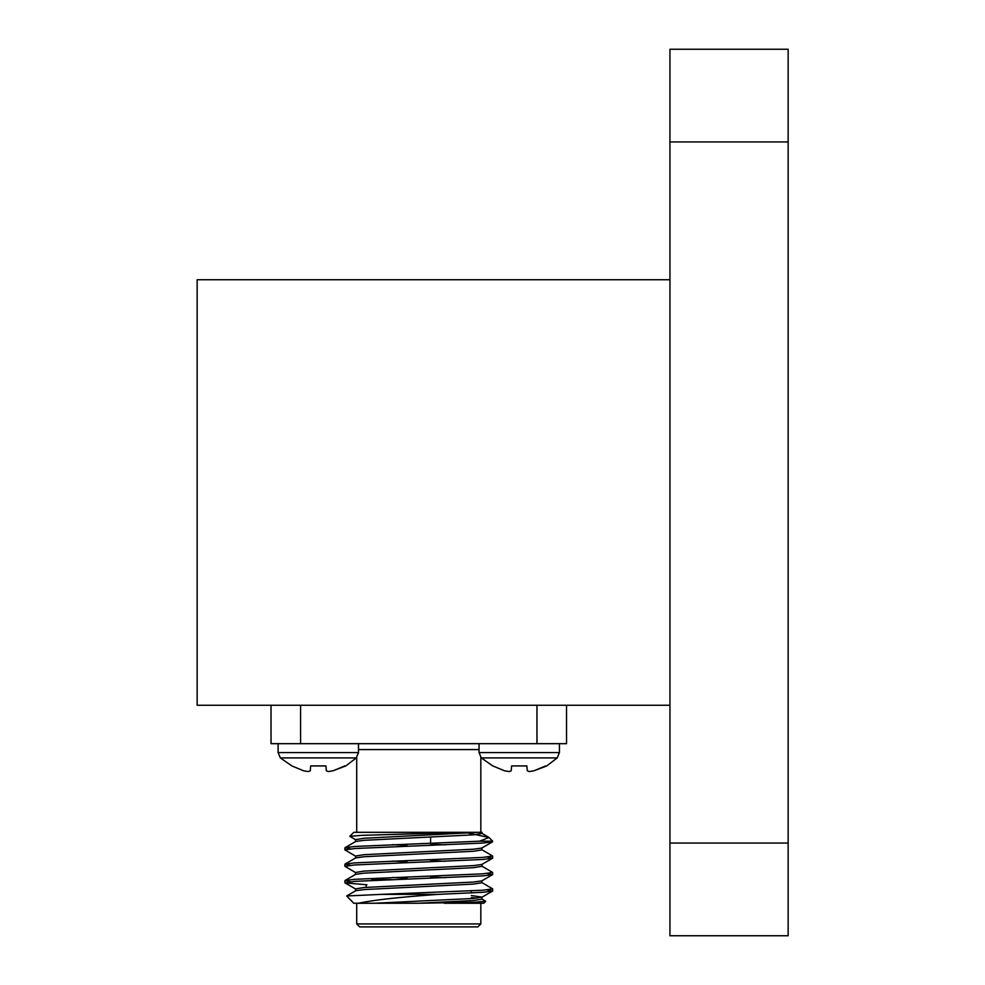 <?xml version="1.0" encoding="UTF-8"?>
<svg xmlns="http://www.w3.org/2000/svg" width="985" height="985" viewBox="0 0 985 985"><rect width="100%" height="100%" fill="white"/><g stroke="black" fill="none" stroke-linecap="round" stroke-linejoin="round"><path stroke-width="1.48" d="M669.948 279.74L197.148 279.74L197.148 705.26L669.948 705.26M788.148 843.062L788.148 49.25L669.948 49.25L669.948 843.062L788.148 843.062L788.148 935.75L669.948 935.75L669.948 843.062M788.148 141.939L669.948 141.939M197.148 610.7L197.148 374.3M511.203 770.787L509.196 771.563L504.517 770.787L492.783 765.924L504.517 770.787L509.196 771.563L511.203 770.787L511.621 765.924L526.864 765.924L527.283 770.787L529.29 771.563L533.968 770.787L546.774 765.924L557.202 757.908L559.431 752.602L559.431 743.675M533.968 770.787L545.702 765.924L533.968 770.787M529.29 771.563L527.283 770.787M559.431 752.602L479.055 752.602L481.283 757.908L492.783 765.924M481.283 757.908L557.202 757.908M310.263 770.787L308.256 771.563L303.577 770.787L291.843 765.924L303.577 770.787L308.256 771.563L310.263 770.787L310.681 765.924L325.924 765.924L326.343 770.787L328.35 771.563L333.029 770.787L345.833 765.924L356.262 757.908L358.491 752.602L358.491 743.675M344.762 765.924L333.029 770.787L344.762 765.924M328.35 771.563L326.343 770.787M356.262 757.908L280.343 757.908L278.115 752.602L280.343 757.908L291.843 765.924M358.392 903.245L353.763 903.245L346.658 895.981L381.195 894.38L437.808 894.38C399.307 897.138 372.835 900.093 358.392 903.245L418.773 903.245L473.514 900.512L481.985 899.145L481.985 897.089L471.372 895.562M477.368 898.111L471.372 897.618M346.658 895.981L355.733 890.723L364.031 889.566L473.514 884.087L481.985 882.72L481.985 880.676M406.953 878.152L392.375 877.5M350.291 881.698L345.046 880.491L355.733 874.311L364.031 873.153L473.514 867.674L481.985 866.308L481.985 864.251M406.953 861.74L392.375 861.087M350.291 865.286L345.046 864.079L355.733 857.898L364.031 856.728L473.514 851.262L481.985 849.895L481.985 847.839M406.953 845.315L392.375 844.674M350.291 848.861L345.046 847.666L355.733 841.473L364.031 840.316L473.514 834.837L481.985 833.47L481.985 832.325L480.828 832.325L480.828 757.428M345.046 847.666L354.797 846.472L479.633 841.19L488.966 837.496L468.491 833.138M381.195 894.38L482.748 890.243L492.648 888.876L481.813 882.523M345.046 880.491L354.797 879.309L482.748 873.83L492.648 872.464L481.813 866.098M345.046 864.079L354.797 862.885L482.748 857.418L492.648 856.051L481.813 849.686M418.773 903.245L473.97 902.26L485.728 901.3L481.813 898.936M437.808 894.38L482.748 892.299L492.5 891.105L487.255 889.911M366.912 884.776L345.046 882.905L354.797 881.353L482.748 875.887L492.5 874.692L487.255 873.486M355.733 872.673L344.898 866.308L354.797 864.941L482.748 859.462L492.5 858.28L487.255 857.073M355.733 856.248L344.898 849.895L354.797 848.528L482.748 843.049L492.5 841.855L491.441 841.19M349.786 836.302L353.763 832.325L466.237 832.325L362.037 835.342L349.786 836.302L355.733 839.836M466.237 832.325L481.985 832.325M374.485 903.245L473.514 898.455L481.985 897.089M355.56 890.933L355.56 888.876L364.031 887.51L473.514 882.043L481.813 880.873L492.5 874.692M445.171 877.684L430.593 877.032M355.56 874.52L355.56 872.464L364.031 871.097L473.514 865.618L481.813 864.461L492.5 858.28M445.171 861.272L430.593 860.619M355.56 858.095L355.56 856.051L364.031 854.684L473.514 849.205L481.813 848.048L492.5 841.855M445.171 844.847L430.593 844.207M355.56 841.683L355.56 839.626L364.031 838.26L478.439 832.325M418.773 923.93L480.828 923.93L477.873 926.885L359.673 926.885L356.718 923.93L418.773 923.93M391.156 879.605L372.084 879.605L371.222 880.467M566.523 705.26L566.523 743.675L271.023 743.675L271.023 705.26M489.028 837.57L492.648 841.19L479.633 841.19M485.728 901.3L483.783 903.245L444.247 903.245M540.396 705.26L542.87 705.26M278.115 752.602L278.115 743.675L278.115 752.602L358.491 752.602M536.973 743.675L536.973 705.26M300.573 705.26L300.573 743.675M479.055 749.585L358.491 749.585M406.953 844.133L406.953 846.189M406.953 860.545L406.953 862.601M406.953 876.97L406.953 879.014M430.593 837.115L430.593 845.389M430.593 859.757L430.593 861.801M430.593 876.17L430.593 878.226M479.055 752.602L479.055 743.675M481.813 833.273L488.363 837.065M492.5 891.105L481.813 897.298M345.046 882.905L355.733 889.086M366.174 885.515L366.174 887.362M471.372 890.896L471.372 892.939M356.718 832.325L356.718 757.428M356.718 903.245L356.718 923.93M480.828 903.245L480.828 923.93M492.648 890.933L492.648 888.876M492.648 874.52L492.648 872.464M492.648 858.095L492.648 856.051M344.898 882.72L344.898 880.676M344.898 866.308L344.898 864.251M344.898 849.895L344.898 847.839"/></g></svg>
